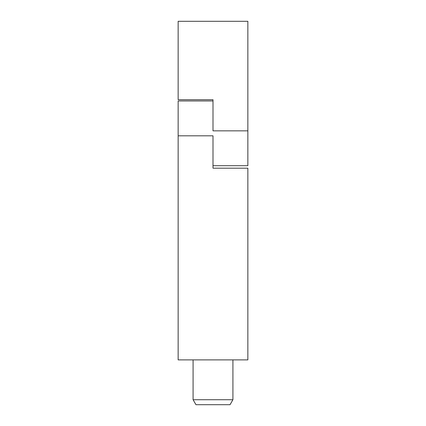 <?xml version="1.0" encoding="UTF-8"?>
<svg xmlns="http://www.w3.org/2000/svg" width="426" height="426" viewBox="0 0 426 426"><rect width="100%" height="100%" fill="white"/><g stroke="black" fill="none" stroke-linecap="round" stroke-linejoin="round"><path stroke-width="0.64" d="M232.915 399.721L230.04 404.7L195.96 404.7L193.084 399.721L232.915 399.721L232.915 359.885M178.148 135.819L213 135.819L213 168.185L247.852 168.185L247.852 359.885L178.148 359.885L178.148 100.967L213 100.967M247.852 130.841L247.852 21.3L178.148 21.3L178.148 99.721L213 99.721L213 130.841L247.852 130.841L247.852 165.698L213 165.698M193.084 399.721L193.084 359.885"/></g></svg>
